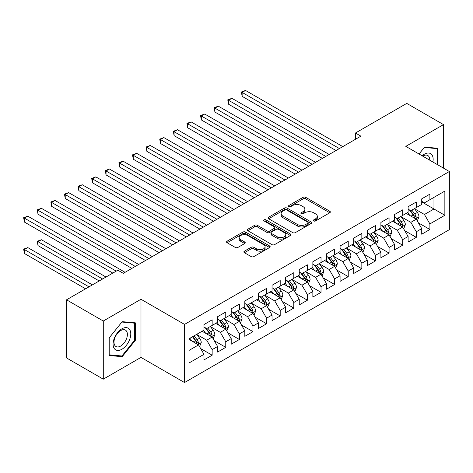 <?xml version="1.0" encoding="UTF-8"?>
<svg xmlns="http://www.w3.org/2000/svg" width="473" height="473" viewBox="0 0 473 473"><rect width="100%" height="100%" fill="white"/><g stroke="black" fill="none" stroke-linecap="round" stroke-linejoin="round"><path stroke-width="0.71" d="M313.711 220.956A1.324 0.763 0 0 0 315.58 220.956L329.776 212.761A1.892 1.088 0 0 0 330.325 211.987A1.892 1.088 0 0 0 329.776 211.218L305.729 197.336A1.892 1.088 0 0 0 303.057 197.336L288.867 205.53A1.324 0.763 0 0 0 288.477 206.068A1.324 0.763 0 0 0 288.867 206.612A1.324 0.763 0 0 0 290.735 206.612L292.574 205.548A6.043 3.488 0 0 1 301.124 205.548L303.128 206.707A6.043 3.488 0 0 1 304.896 209.172A6.043 3.488 0 0 1 303.128 211.644L301.289 212.702A1.324 0.763 0 0 0 300.905 213.24A1.324 0.763 0 0 0 301.289 213.784A1.324 0.763 0 0 0 303.158 213.784L304.996 212.72A6.043 3.488 0 0 1 313.546 212.72L315.55 213.879A6.043 3.488 0 0 1 317.318 216.344A6.043 3.488 0 0 1 315.55 218.816L313.711 219.874A1.324 0.763 0 0 0 313.327 220.412A1.324 0.763 0 0 0 313.711 220.956L313.711 219.874M244.417 251.163A1.892 1.088 0 0 0 243.867 251.938A1.892 1.088 0 0 0 244.417 252.706L251.163 256.603A1.892 1.088 0 0 0 253.835 256.603L269.598 247.503A1.892 1.088 0 0 0 270.154 246.729A1.892 1.088 0 0 0 269.598 245.96L245.552 232.077A1.892 1.088 0 0 0 242.886 232.077L227.123 241.177A1.892 1.088 0 0 0 226.567 241.951A1.892 1.088 0 0 0 227.123 242.72L235.27 247.426A1.892 1.088 0 0 0 237.943 247.426L244.689 243.53A1.892 1.088 0 0 0 245.239 242.761A1.892 1.088 0 0 0 244.689 241.987L240.645 239.657A5.055 2.915 0 0 1 239.167 237.594A5.055 2.915 0 0 1 242.282 234.898A5.055 2.915 0 0 1 247.793 235.53L263.621 244.671A5.055 2.915 0 0 1 265.099 246.729A5.055 2.915 0 0 1 261.983 249.425A5.055 2.915 0 0 1 256.472 248.792L253.835 247.273A1.892 1.088 0 0 0 251.163 247.273L244.417 251.163L244.417 252.706M103.285 321.025L103.285 379.169L140.984 357.405L140.984 299.261L103.285 321.025L66.545 299.811L117.848 270.195L123.293 273.335L360.893 136.159L355.454 133.014L355.454 139.299M140.984 299.261L184.529 324.407L449.35 171.51L449.35 229.653L184.529 382.545L184.529 324.407M443.497 168.134L443.497 124.606L405.804 146.37L449.35 171.51M443.497 124.606L406.756 103.392L355.454 133.014M292.704 232.615A1.892 1.088 0 0 0 295.377 232.615L311.139 223.516A1.892 1.088 0 0 0 311.695 222.748A1.892 1.088 0 0 0 311.139 221.973L287.099 208.096A1.892 1.088 0 0 0 284.427 208.096L268.664 217.196A1.892 1.088 0 0 0 268.108 217.964A1.892 1.088 0 0 0 268.664 218.739L292.704 232.615M264.584 221.24A1.324 0.763 0 0 1 265.927 221.429L265.927 219.856L290.369 233.969A1.892 1.088 0 0 1 290.925 234.738A1.892 1.088 0 0 1 290.369 235.513L274.606 244.612A1.892 1.088 0 0 1 271.934 244.612L247.893 230.729L247.893 229.186A1.892 1.088 0 0 0 247.338 229.955A1.892 1.088 0 0 0 247.893 230.729M247.893 229.186L254.64 225.29A1.892 1.088 0 0 1 257.312 225.29L267.062 230.925A1.892 1.088 0 0 0 269.734 230.925L274.204 228.341A1.892 1.088 0 0 0 274.76 227.566A1.892 1.088 0 0 0 274.204 226.798L264.052 220.932A1.324 0.763 0 0 1 263.668 220.394A1.324 0.763 0 0 1 264.484 219.691A1.324 0.763 0 0 1 265.927 219.856M421.727 201.918L433.972 208.989L433.972 197.359L444.857 191.074L429.892 199.718L429.892 194.137L421.727 198.855L421.727 204.431L416.281 207.576L416.281 201.995L408.116 206.713L408.116 212.288L402.671 215.434L402.671 209.852L394.506 214.565L394.506 220.146L389.066 223.291L389.066 217.71L380.901 222.422L380.901 228.004L375.456 231.143L375.456 225.568L367.29 230.28L367.29 235.861L361.845 239.001L361.845 233.426L353.68 238.138L353.68 243.713L348.24 246.859L348.24 241.283L340.075 245.995L340.075 251.571L334.63 254.716L334.63 249.135L326.465 253.853L326.465 259.429L321.025 262.574L321.025 256.993L312.86 261.711L312.86 267.286L307.415 270.432L307.415 264.85L299.249 269.563L299.249 275.144L293.804 278.284L293.804 272.708L285.639 277.42L285.639 283.002L280.199 286.141L280.199 280.566L272.034 285.278L272.034 290.86L266.589 293.999L266.589 288.424L258.424 293.136L258.424 298.711L252.978 301.857L252.978 296.275L244.813 300.994L244.813 306.569L239.373 309.714L239.373 304.133L231.208 308.851L231.208 314.427L225.763 317.572L225.763 311.991L217.598 316.703L217.598 322.284L212.152 325.424L212.152 319.849L203.987 324.561L203.987 330.142L189.023 338.78L189.023 362.98L203.987 354.342L198.548 344.912L189.023 339.413M444.857 191.074L444.857 215.274L429.892 223.918L424.447 214.488L414.579 208.794M418.392 222.86L429.892 229.494L429.892 223.918M429.892 229.494L421.727 234.212L421.727 228.63L416.281 231.776L410.836 222.345L400.974 216.652M404.782 230.712L416.281 237.351L416.281 231.776M416.281 237.351L408.116 242.07L408.116 236.488L402.671 239.634L397.231 230.203L387.363 224.509M391.171 238.569L402.671 245.209L402.671 239.634M402.671 245.209L394.506 249.921L394.506 244.346L389.066 247.485L383.621 238.061L373.753 232.361M377.566 246.427L389.066 253.067L389.066 247.485M389.066 253.067L380.901 257.779L380.901 252.204L375.456 255.343L370.01 245.919L360.148 240.219M363.956 254.285L375.456 260.925L375.456 255.343M375.456 260.925L367.29 265.637L367.29 260.061L361.845 263.201L356.406 253.77L346.538 248.077M350.351 262.143L361.845 268.782L361.845 263.201M361.845 268.782L353.68 273.495L353.68 267.913L348.24 271.059L342.795 261.628L332.927 255.934M336.741 270L348.24 276.634L348.24 271.059M348.24 276.634L340.075 281.352L340.075 275.771L334.63 278.916L329.184 269.486L319.322 263.792M323.13 277.852L334.63 284.492L334.63 278.916M334.63 284.492L326.465 289.21L326.465 283.629L321.025 286.774L315.58 277.344L305.712 271.65M309.525 285.71L321.025 292.349L321.025 286.774M321.025 292.349L312.86 297.062L312.86 291.486L307.415 294.626L301.969 285.201L292.101 279.502M295.915 293.567L307.415 300.207L307.415 294.626M307.415 300.207L299.249 304.919L299.249 299.344L293.804 302.484L288.364 293.059L278.496 287.359M282.304 301.425L293.804 308.065L293.804 302.484M293.804 308.065L285.639 312.777L285.639 307.202L280.199 310.341L274.754 300.917L264.886 295.217M268.699 309.283L280.199 315.923L280.199 310.341M280.199 315.923L272.034 320.635L272.034 315.053L266.589 318.199L261.143 308.768L251.281 303.075M255.089 317.141L266.589 323.774L266.589 318.199M266.589 323.774L258.424 328.493L258.424 322.911L252.978 326.057L247.539 316.626L237.671 310.932M241.478 324.992L252.978 331.632L252.978 326.057M252.978 331.632L244.813 336.35L244.813 330.769L239.373 333.914L233.928 324.484L224.06 318.79M227.874 332.85L239.373 339.49L239.373 333.914M239.373 339.49L231.208 344.202L231.208 338.627L225.763 341.766L220.317 332.342L210.455 326.642M214.263 340.708L225.763 347.348L225.763 341.766M225.763 347.348L217.598 352.06L217.598 346.484L212.152 349.624L206.713 340.199L196.845 334.5M200.653 348.566L212.152 355.205L212.152 349.624M212.152 355.205L203.987 359.918L203.987 354.342M203.987 326.997L206.713 328.569L212.152 325.424M189.023 350.41L198.548 344.912M217.598 319.139L220.317 320.712L225.763 317.572M206.713 340.199L212.152 337.054L202.083 331.242M217.598 346.484L212.152 337.054M231.208 311.287L233.928 312.854L239.373 309.714M220.317 332.342L225.763 329.196L215.694 323.384M231.208 338.627L225.763 329.196M244.813 303.43L247.539 304.996L252.978 301.857M233.928 324.484L239.373 321.338L229.299 315.526M244.813 330.769L239.373 321.338M258.424 295.572L261.143 297.145L266.589 293.999M247.539 316.626L252.978 313.487L242.909 307.669M258.424 322.911L252.978 313.487M272.034 287.714L274.754 289.287L280.199 286.141M261.143 308.768L266.589 305.629L256.52 299.811M272.034 315.053L266.589 305.629M285.639 279.856L288.364 281.429L293.804 278.284M274.754 300.917L280.199 297.771L270.124 291.959M285.639 307.202L280.199 297.771M299.249 271.999L301.969 273.571L307.415 270.432M288.364 293.059L293.804 289.914L283.735 284.102M299.249 299.344L293.804 289.914M312.86 264.147L315.58 265.714L321.025 262.574M301.969 285.201L307.415 282.056L297.346 276.244M312.86 291.486L307.415 282.056M326.465 256.289L329.184 257.856L334.63 254.716M315.58 277.344L321.025 274.198L310.95 268.386M326.465 283.629L321.025 274.198M340.075 248.431L342.795 250.004L348.24 246.859M329.184 269.486L334.63 266.346L324.561 260.528M340.075 275.771L334.63 266.346M353.68 240.574L356.406 242.146L361.845 239.001M342.795 261.628L348.24 258.489L338.171 252.671M353.68 267.913L348.24 258.489M367.29 232.716L370.01 234.289L375.456 231.143M356.406 253.77L361.845 250.631L351.776 244.819M367.29 260.061L361.845 250.631M380.901 224.858L383.621 226.431L389.066 223.291M370.01 245.919L375.456 242.773L365.387 236.961M380.901 252.204L375.456 242.773M394.506 217.001L397.231 218.573L402.671 215.434M383.621 238.061L389.066 234.915L378.991 229.103M394.506 244.346L389.066 234.915M408.116 209.149L410.836 210.716L416.281 207.576M397.231 230.203L402.671 227.058L392.602 221.246M408.116 236.488L402.671 227.058M421.727 201.291L424.447 202.864L429.892 199.718M410.836 222.345L416.281 219.206L406.212 213.388M421.727 228.63L416.281 219.206M66.545 299.811L66.545 357.955L103.285 379.169M140.984 357.405L184.529 382.545M424.447 214.488L433.972 208.989L444.857 215.274M437.714 164.793L437.714 148.262L424.583 147.091L419.025 154.003M135.337 340.347L135.337 322.84L122.2 321.664L109.068 338.006L109.068 355.513L122.2 356.683L135.337 340.347L134.657 339.957M314.238 221.139L315.55 220.383A6.043 3.488 0 0 0 317.318 217.917L317.318 216.344M304.896 209.172L304.896 210.745A6.043 3.488 0 0 1 303.128 213.211L301.815 213.967M329.752 212.773L305.729 198.908A1.892 1.088 0 0 0 303.057 198.908L289.393 206.796M311.116 223.534L287.099 209.663A1.892 1.088 0 0 0 284.427 209.663L268.688 218.751M307.799 223.286A1.324 0.763 0 0 0 308.189 222.748A1.324 0.763 0 0 0 307.799 222.209L286.697 210.024A1.324 0.763 0 0 0 284.829 210.024L282.889 211.141A6.043 3.488 0 0 0 281.116 213.607A6.043 3.488 0 0 0 282.889 216.078L297.316 224.403A6.043 3.488 0 0 0 305.865 224.403L307.799 223.286L307.799 224.858A1.324 0.763 0 0 0 308.189 224.32L308.189 222.748M281.116 213.607L281.116 215.18A6.043 3.488 0 0 0 282.889 217.645L282.889 216.078M307.799 224.858L305.865 225.976A6.043 3.488 0 0 1 297.316 225.976L282.889 217.645M247.917 230.741L254.64 226.863L254.64 225.29M274.76 227.566L274.76 229.139A1.892 1.088 0 0 1 274.204 229.908L269.734 232.491A1.892 1.088 0 0 1 267.062 232.491L257.312 226.863A1.892 1.088 0 0 0 254.64 226.863M265.927 221.429L290.345 235.524M277.178 236.766A5.055 2.915 0 0 0 282.688 237.399A5.055 2.915 0 0 0 285.804 234.703A5.055 2.915 0 0 0 284.326 232.639L278.751 229.417A1.892 1.088 0 0 0 276.078 229.417L271.603 232.001A1.892 1.088 0 0 0 271.047 232.775A1.892 1.088 0 0 0 271.603 233.544L277.178 236.766L277.178 238.333A5.055 2.915 0 0 0 282.688 238.966A5.055 2.915 0 0 0 285.804 236.269L285.804 234.703M271.047 232.775L271.047 234.342A1.892 1.088 0 0 0 271.603 235.116L271.603 233.544M277.178 238.333L271.603 235.116M265.099 246.729L265.099 248.301A5.055 2.915 0 0 1 261.983 250.997A5.055 2.915 0 0 1 256.472 250.365L253.835 248.845A1.892 1.088 0 0 0 251.163 248.845L244.446 252.724M239.167 237.594L239.167 239.167A5.055 2.915 0 0 0 240.645 241.224L240.645 239.657M244.659 243.548L240.645 241.224M269.575 247.515L245.552 233.65A1.892 1.088 0 0 0 242.886 233.65L227.146 242.738M120.816 355.885L122.2 356.683M417.287 220.95L418.977 216.829A5.102 2.944 -120 0 0 417.346 212.489L414.454 208.628M409.849 215.493L407.655 212.554M406.626 213.63L406.378 213.293M242.135 127.775L308.774 166.248L214.919 112.06L214.919 108.134L218.319 106.165L315.58 162.322M415.318 218.65L416.11 217.935L416.222 217.048A5.102 2.944 -120 0 0 414.762 213.979L411.871 210.118M410.221 210.361L413.792 215.126A2.596 1.502 60 0 1 414.265 215.919L416.222 217.048M409.322 209.846L413.13 214.925A5.102 2.944 60 0 1 414.59 217.988L414.691 218.284M339.395 148.569L242.135 92.418L245.534 90.455L342.795 146.606M335.99 150.532L242.135 96.344L242.135 92.418L241.384 91.987L245.534 90.455M242.135 96.344L241.384 91.987M403.682 228.802L405.367 224.687A5.102 2.944 -120 0 0 403.741 220.347L400.85 216.486M396.244 223.345L394.044 220.412M393.016 221.482L392.767 221.151M228.524 135.633L295.164 174.105L201.309 119.917L201.309 115.991L204.708 114.023L301.969 170.179M401.713 226.508L402.499 225.792L402.612 224.906A5.102 2.944 -120 0 0 401.151 221.837L398.26 217.976M396.611 218.219L400.182 222.984A2.596 1.502 60 0 1 400.655 223.776L402.612 224.906M395.718 217.698L399.519 222.777A5.102 2.944 60 0 1 400.98 225.846L401.086 226.141M390.071 236.66L391.756 232.545A5.102 2.944 -120 0 0 390.13 228.199L387.239 224.344M382.633 231.202L380.434 228.27M379.411 229.34L379.157 229.009M214.919 143.49L281.559 181.963L187.698 127.775L187.698 123.843L191.104 121.88L288.364 178.031M388.102 234.36L388.895 233.65L389.007 232.763A5.102 2.944 -120 0 0 387.547 229.695L384.655 225.834M383.006 226.076L386.577 230.842A2.596 1.502 60 0 1 387.044 231.628L389.007 232.763M382.107 225.556L385.915 230.635A5.102 2.944 60 0 1 387.369 233.703L387.476 233.999M325.785 156.427L228.524 100.276L231.93 98.313L329.184 154.464M322.385 158.39L228.524 104.202L228.524 100.276L227.779 99.844L231.93 98.313M228.524 104.202L227.779 99.844M312.174 164.285L214.168 107.702L218.319 106.165M214.919 112.06L214.168 107.702M432.884 162.008A12.511 7.225 120 0 0 431.973 154.913A12.511 7.225 120 0 0 422.135 155.8M429.762 160.205A9.472 5.469 120 0 0 428.869 156.51A9.472 5.469 120 0 0 427.805 155.522A9.472 5.469 120 0 0 422.773 156.167M424.281 147.464L437.034 148.611L437.034 164.403M436.189 148.126L437.034 148.611M419.048 154.021L424.311 147.475M114.271 348.548A12.511 7.225 120 0 0 126.356 345.314A12.511 7.225 120 0 0 129.59 329.492A12.511 7.225 120 0 0 117.505 332.726A12.511 7.225 120 0 0 114.271 348.548M114.892 345.521A9.472 5.469 120 0 0 115.956 346.508A9.472 5.469 120 0 0 124.766 342.085A9.472 5.469 120 0 0 126.492 331.088A9.472 5.469 120 0 0 125.428 330.101A9.472 5.469 120 0 0 116.612 334.523A9.472 5.469 120 0 0 114.892 345.521M121.928 322.054L134.657 323.189L134.657 340.158L121.928 355.986L109.204 354.851L109.204 337.882L121.904 322.036M133.812 322.704L134.657 323.189M376.461 244.517L378.152 240.402A5.102 2.944 -120 0 0 376.52 236.057L373.629 232.202M369.023 239.06L366.829 236.128M365.8 237.198L365.552 236.867M201.309 151.342L267.949 189.821L174.094 135.633L174.094 131.701L177.493 129.738L274.754 185.889M374.498 242.217L375.284 241.508L375.396 240.621A5.102 2.944 -120 0 0 373.936 237.552L371.045 233.692M369.395 233.934L372.966 238.699A2.596 1.502 60 0 1 373.439 239.486L375.396 240.621M368.497 233.414L372.304 238.493A5.102 2.944 60 0 1 373.765 241.561L373.865 241.857M362.856 252.375L364.541 248.26A5.102 2.944 -120 0 0 362.915 243.914L360.024 240.053M355.418 246.918L353.219 243.985M352.19 245.055L351.942 244.724M187.698 159.2L254.338 197.679L160.483 143.485L160.483 139.559L163.883 137.596L261.143 193.747M360.887 250.075L361.679 249.366L361.786 248.473A5.102 2.944 -120 0 0 360.325 245.41L357.44 241.549M355.785 241.792L359.356 246.557A2.596 1.502 60 0 1 359.829 247.344L361.786 248.473M354.892 241.271L358.694 246.35A5.102 2.944 60 0 1 360.154 249.419L360.26 249.714M298.569 172.142L200.558 115.554L204.708 114.023M201.309 119.917L200.558 115.554M284.959 180L186.953 123.412L191.104 121.88M187.698 127.775L186.953 123.412M349.245 260.233L350.931 256.112A5.102 2.944 -120 0 0 349.305 251.772L346.413 247.911M341.808 254.776L339.608 251.843M338.585 252.913L338.331 252.576M174.094 167.058L240.733 205.53L146.872 151.342L146.872 147.416L150.278 145.453L247.539 201.604M347.277 257.933L348.069 257.223L348.181 256.331A5.102 2.944 -120 0 0 346.721 253.262L343.83 249.407M342.18 249.643L345.751 254.415A2.596 1.502 60 0 1 346.224 255.201L348.181 256.331M341.281 249.129L345.089 254.208A5.102 2.944 60 0 1 346.549 257.277L346.65 257.572M271.348 187.852L173.343 131.269L177.493 129.738M174.094 135.633L173.343 131.269M335.635 268.09L337.326 263.969A5.102 2.944 -120 0 0 335.7 259.63L332.809 255.769M328.197 262.633L326.003 259.695M324.975 260.771L324.726 260.434M160.483 174.915L227.123 213.388L133.268 159.2L133.268 155.274L136.667 153.311L233.928 209.462M333.672 265.791L334.458 265.081L334.571 264.188A5.102 2.944 -120 0 0 333.11 261.12L330.219 257.265M328.569 257.501L332.141 262.267A2.596 1.502 60 0 1 332.614 263.059L334.571 264.188M327.671 256.987L331.478 262.066A5.102 2.944 60 0 1 332.939 265.128L333.039 265.424M257.744 195.71L159.732 139.127L163.883 137.596M160.483 143.485L159.732 139.127M322.03 275.942L323.715 271.827A5.102 2.944 -120 0 0 322.089 267.487L319.198 263.627M314.592 270.485L312.393 267.552M311.364 268.629L311.116 268.292M146.872 182.773L213.512 221.246L119.657 167.058L119.657 163.132L123.063 161.163L220.317 217.32M320.061 273.648L320.854 272.933L320.96 272.046A5.102 2.944 -120 0 0 319.506 268.977L316.614 265.117M314.965 265.359L318.53 270.124A2.596 1.502 60 0 1 319.003 270.917L320.96 272.046M314.066 264.839L317.868 269.923A5.102 2.944 60 0 1 319.328 272.986L319.435 273.282M244.133 203.567L146.127 146.985L150.278 145.453M146.872 151.342L146.127 146.985M308.42 283.8L310.105 279.685A5.102 2.944 -120 0 0 308.479 275.339L305.588 271.484M300.982 278.343L298.782 275.41M297.759 276.48L297.505 276.149M133.268 190.631L199.908 229.103L106.047 174.915L106.047 170.984L109.452 169.021L206.713 225.172M306.451 281.5L307.243 280.791L307.355 279.904A5.102 2.944 -120 0 0 305.895 276.835L303.004 272.974M301.354 273.217L304.925 277.982A2.596 1.502 60 0 1 305.398 278.768L307.355 279.904M300.456 272.696L304.263 277.775A5.102 2.944 60 0 1 305.724 280.844L305.824 281.139M230.528 211.425L132.517 154.842L136.667 153.311M133.268 159.2L132.517 154.842M294.815 291.658L296.5 287.543A5.102 2.944 -120 0 0 294.874 283.197L291.983 279.342M287.371 286.2L285.178 283.268M284.149 284.338L283.901 284.007M119.657 198.483L186.297 236.961L92.442 182.773L92.442 178.841L95.842 176.878L193.102 233.029M292.846 289.358L293.632 288.648L293.745 287.761A5.102 2.944 -120 0 0 292.284 284.693L289.393 280.832M287.744 281.074L291.315 285.84A2.596 1.502 60 0 1 291.788 286.626L293.745 287.761M286.851 280.554L290.653 285.633A5.102 2.944 60 0 1 292.113 288.701L292.213 288.997M216.918 219.283L118.912 162.694L123.063 161.163M119.657 167.058L118.912 162.694M281.204 299.515L282.889 295.4A5.102 2.944 -120 0 0 281.264 291.055L278.372 287.194M273.766 294.058L271.567 291.126M270.538 292.196L270.29 291.865M106.047 206.34L172.686 244.819M279.236 297.215L280.028 296.506L280.14 295.613A5.102 2.944 -120 0 0 278.68 292.551L275.789 288.69M274.139 288.932L277.704 293.698A2.596 1.502 60 0 1 278.177 294.484L280.14 295.613M273.24 288.412L277.042 293.491A5.102 2.944 60 0 1 278.502 296.559L278.609 296.855M203.307 227.141L105.302 170.552L109.452 169.021M106.047 174.915L105.302 170.552M267.594 307.373L269.285 303.252A5.102 2.944 -120 0 0 267.653 298.912L264.762 295.051M260.156 301.916L257.962 298.983M256.934 300.053L256.679 299.716M92.442 214.198L159.082 252.671L65.227 198.483L65.227 194.557L68.626 192.594L165.887 248.745M265.625 305.073L266.417 304.364L266.53 303.471A5.102 2.944 -120 0 0 265.069 300.402L262.178 296.547M260.528 296.784L264.1 301.555A2.596 1.502 60 0 1 264.573 302.342L266.53 303.471M259.63 296.269L263.437 301.348A5.102 2.944 60 0 1 264.898 304.417L264.998 304.713M189.703 234.992L91.691 178.41L95.842 176.878M92.442 182.773L91.691 178.41M253.989 315.231L255.674 311.11A5.102 2.944 -120 0 0 254.048 306.77L251.157 302.909M246.551 309.774L244.352 306.841M243.323 307.911L243.075 307.574M78.831 222.056L145.471 260.528L51.616 206.34L51.616 202.414L55.016 200.451L152.276 256.603M252.02 312.931L252.807 312.221L252.919 311.329A5.102 2.944 -120 0 0 251.459 308.26L248.567 304.405M246.918 304.642L250.489 309.407A2.596 1.502 60 0 1 250.962 310.199L252.919 311.329M246.025 304.127L249.827 309.206A5.102 2.944 60 0 1 251.287 312.275L251.388 312.564M176.092 242.85L78.831 186.699L82.237 184.736L179.492 240.887M172.692 244.819L78.831 190.631L78.831 186.699L78.086 186.267L82.237 184.736M78.831 190.631L78.086 186.267M240.379 323.089L242.064 318.968A5.102 2.944 -120 0 0 240.438 314.628L237.547 310.767M232.941 317.625L230.741 314.693M229.712 315.769L229.464 315.432M65.227 229.913L131.866 268.386L38.006 214.198L38.006 210.272L41.411 208.303L138.666 264.46M238.41 320.789L239.202 320.073L239.314 319.186A5.102 2.944 -120 0 0 237.854 316.118L234.963 312.257M233.313 312.499L236.884 317.265A2.596 1.502 60 0 1 237.351 318.057L239.314 319.186M232.414 311.979L236.222 317.064A5.102 2.944 60 0 1 237.677 320.126L237.783 320.422M162.481 250.708L64.476 194.125L68.626 192.594M65.227 198.483L64.476 194.125M226.768 330.94L228.459 326.825A5.102 2.944 -120 0 0 226.827 322.48L223.936 318.625M219.33 325.483L217.137 322.551M216.108 323.621L215.859 323.29M51.616 237.771L112.811 273.098L24.401 222.056L24.401 218.124L27.801 216.161L125.061 272.312M224.799 328.64L225.591 327.931L225.704 327.044A5.102 2.944 -120 0 0 224.243 323.975L221.352 320.115M219.703 320.357L223.274 325.122A2.596 1.502 60 0 1 223.747 325.915L225.704 327.044M218.804 319.837L222.612 324.916A5.102 2.944 60 0 1 224.072 327.984L224.172 328.28M148.877 258.565L50.865 201.983L55.016 200.451M51.616 206.34L50.865 201.983M213.163 338.798L214.848 334.683A5.102 2.944 -120 0 0 213.222 330.337L210.331 326.482M205.725 333.341L203.526 330.408M202.497 331.478L202.249 331.147M106.005 277.03L41.411 239.734L38.006 241.697L38.006 245.623L99.206 280.956M211.195 336.498L211.981 335.789L212.093 334.902A5.102 2.944 -120 0 0 210.633 331.833L207.742 327.972M206.092 328.215L209.663 332.98A2.596 1.502 60 0 1 210.136 333.767L212.093 334.902M205.199 327.694L209.001 332.773A5.102 2.944 60 0 1 210.461 335.842L210.568 336.137M38.006 245.623L37.261 241.265L102.606 278.993M37.261 241.265L41.411 239.734M135.266 266.423L37.261 209.841L41.411 208.303M38.006 214.198L37.261 209.841M199.553 346.656L201.238 342.541A5.102 2.944 -120 0 0 199.612 338.195L196.721 334.334M192.115 341.199L189.915 338.266M92.401 284.888L27.801 247.592L24.401 249.555L24.401 253.481L85.595 288.814M197.584 344.356L198.376 343.646L198.489 342.754A5.102 2.944 -120 0 0 197.028 339.691L194.137 335.83M192.86 336.569L196.059 340.838A2.596 1.502 60 0 1 196.526 341.624L198.489 342.754M192.505 336.77L195.396 340.631A5.102 2.944 60 0 1 196.851 343.7L196.957 343.995M24.401 253.481L23.65 249.123L88.995 286.851M23.65 249.123L27.801 247.592M116.216 271.135L23.65 217.692L27.801 216.161M24.401 222.056L23.65 217.692M315.55 220.383L315.55 218.816M301.289 213.784L301.289 212.702M303.128 213.211L303.128 211.644M288.867 206.612L288.867 205.53M303.057 198.908L303.057 197.336M305.729 198.908L305.729 197.336M329.776 212.761L329.776 211.218M268.664 218.739L268.664 217.196M284.427 209.663L284.427 208.096M287.099 209.663L287.099 208.096M311.139 223.516L311.139 221.973M297.316 225.976L297.316 224.403M305.865 225.976L305.865 224.403M257.312 226.863L257.312 225.29M267.062 232.491L267.062 230.925M269.734 232.491L269.734 230.925M274.204 229.908L274.204 228.341M290.369 235.513L290.369 233.969M251.163 248.845L251.163 247.273M253.835 248.845L253.835 247.273M256.472 250.365L256.472 248.792M244.689 243.53L244.689 241.987M227.123 242.72L227.123 241.177M242.886 233.65L242.886 232.077M245.552 233.65L245.552 232.077M269.598 247.503L269.598 245.96M415.643 218.833L418.942 216.93M414.762 213.979L417.346 212.489M410.996 216.155L413.13 214.925M402.032 226.691L405.331 224.787M401.151 221.837L403.741 220.347M397.391 224.013L399.519 222.777M388.428 234.549L391.727 232.645M387.547 229.695L390.13 228.199M383.78 231.865L385.915 230.635M374.817 242.407L378.116 240.497M373.936 237.552L376.52 236.057M370.176 239.722L372.304 238.493M361.206 250.258L364.506 248.355M360.325 245.41L362.915 243.914M356.565 247.58L358.694 246.35M347.602 258.116L350.901 256.212M346.721 253.262L349.305 251.772M342.955 255.438L345.089 254.208M333.991 265.974L337.29 264.07M333.11 261.12L335.7 259.63M329.35 263.295L331.478 262.066M320.381 273.832L323.68 271.928M319.506 268.977L322.089 267.487M315.739 271.153L317.868 269.923M306.776 281.689L310.075 279.785M305.895 276.835L308.479 275.339M302.129 279.005L304.263 277.775M293.165 289.547L296.465 287.637M292.284 284.693L294.874 283.197M288.524 286.863L290.653 285.633M279.555 297.405L282.86 295.495M278.68 292.551L281.264 291.055M274.914 294.72L277.042 293.491M265.95 305.256L269.249 303.353M265.069 300.402L267.653 298.912M261.303 302.578L263.437 301.348M252.34 313.114L255.639 311.21M251.459 308.26L254.048 306.77M247.698 310.436L249.827 309.206M238.729 320.972L242.034 319.068M237.854 316.118L240.438 314.628M234.088 318.294L236.222 317.064M225.124 328.83L228.424 326.926M224.243 323.975L226.827 322.48M220.477 326.145L222.612 324.916M211.514 336.687L214.813 334.778M210.633 331.833L213.222 330.337M206.872 334.003L209.001 332.773M197.909 344.545L201.208 342.635M197.028 339.691L199.612 338.195M193.262 341.861L195.396 340.631"/></g></svg>
